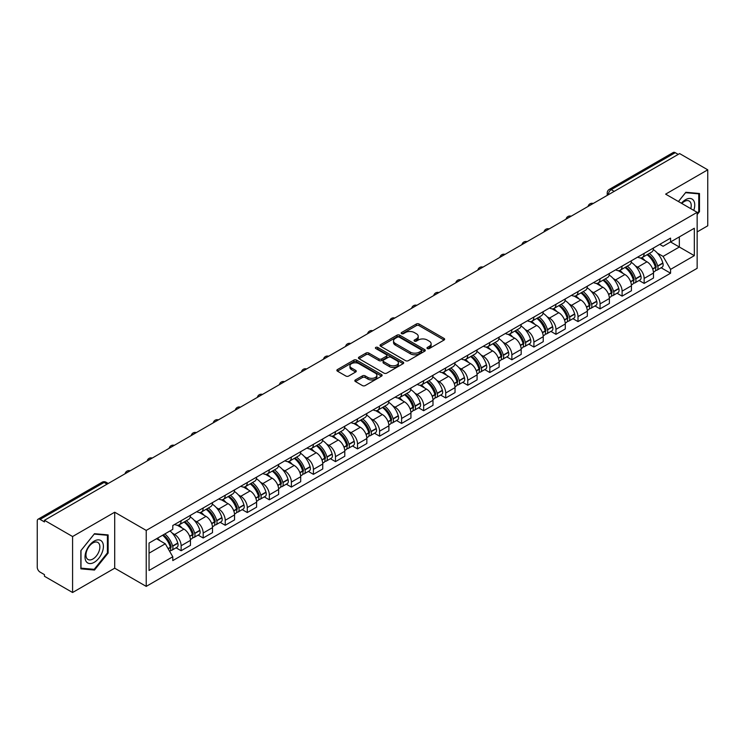 <?xml version="1.0" encoding="UTF-8"?>
<svg xmlns="http://www.w3.org/2000/svg" width="745" height="745" viewBox="0 0 745 745"><rect width="100%" height="100%" fill="white"/><g stroke="black" fill="none" stroke-linecap="round" stroke-linejoin="round"><path stroke-width="1.12" d="M427.379 348.548A1.369 0.792 0 0 0 429.325 348.548L444.057 340.037A1.965 1.136 0 0 0 444.635 339.236A1.965 1.136 0 0 0 444.057 338.435L419.09 324.019A1.965 1.136 0 0 0 416.315 324.019L401.574 332.531A1.369 0.792 0 0 0 401.173 333.089A1.369 0.792 0 0 0 401.574 333.648A1.369 0.792 0 0 0 403.52 333.648L405.42 332.549A6.277 3.623 0 0 1 414.304 332.549L416.381 333.751A6.277 3.623 0 0 1 418.224 336.312A6.277 3.623 0 0 1 416.381 338.882L414.481 339.981A1.369 0.792 0 0 0 414.071 340.54A1.369 0.792 0 0 0 414.481 341.098A1.369 0.792 0 0 0 416.418 341.098L418.327 339.999A6.277 3.623 0 0 1 427.202 339.999L429.288 341.201A6.277 3.623 0 0 1 431.122 343.762A6.277 3.623 0 0 1 429.288 346.332L427.379 347.431A1.369 0.792 0 0 0 426.978 347.99A1.369 0.792 0 0 0 427.379 348.548L427.379 347.431M355.412 379.931A1.965 1.136 0 0 0 354.834 380.732A1.965 1.136 0 0 0 355.412 381.533L362.415 385.575A1.965 1.136 0 0 0 365.19 385.575L381.561 376.123A1.965 1.136 0 0 0 382.138 375.322A1.965 1.136 0 0 0 381.561 374.521L356.594 360.105A1.965 1.136 0 0 0 353.819 360.105L337.448 369.557A1.965 1.136 0 0 0 336.87 370.358A1.965 1.136 0 0 0 337.448 371.159L345.913 376.039A1.965 1.136 0 0 0 348.679 376.039L355.691 371.997A1.965 1.136 0 0 0 356.259 371.196A1.965 1.136 0 0 0 355.691 370.395L351.491 367.974A5.252 3.027 0 0 1 349.954 365.832A5.252 3.027 0 0 1 353.195 363.029A5.252 3.027 0 0 1 358.913 363.69L375.35 373.18A5.252 3.027 0 0 1 376.896 375.322A5.252 3.027 0 0 1 373.655 378.125A5.252 3.027 0 0 1 367.928 377.464L365.19 375.88A1.965 1.136 0 0 0 362.415 375.88L355.412 379.931L355.412 381.533M146.225 530.412L114.702 512.215L72.582 536.53L44.458 520.299L679.626 153.582L707.75 169.823L665.63 194.138L697.152 212.334L146.225 530.412L146.225 586.389L697.152 268.312L697.152 212.334M405.559 360.664A1.965 1.136 0 0 0 408.335 360.664L424.706 351.212A1.965 1.136 0 0 0 425.283 350.411A1.965 1.136 0 0 0 424.706 349.61L399.739 335.194A1.965 1.136 0 0 0 396.964 335.194L380.593 344.646A1.965 1.136 0 0 0 380.015 345.447A1.965 1.136 0 0 0 380.593 346.248L405.559 360.664M376.355 348.846A1.369 0.792 0 0 1 377.743 349.042L377.743 347.412L403.138 362.07A1.965 1.136 0 0 1 403.706 362.871A1.965 1.136 0 0 1 403.138 363.672L386.767 373.124A1.965 1.136 0 0 1 383.992 373.124L359.015 358.699L359.015 357.097A1.965 1.136 0 0 0 358.447 357.898A1.965 1.136 0 0 0 359.015 358.699M359.015 357.097L366.028 353.055A1.965 1.136 0 0 1 368.803 353.055L378.926 358.904A1.965 1.136 0 0 0 381.701 358.904L386.348 356.222A1.965 1.136 0 0 0 386.925 355.421A1.965 1.136 0 0 0 386.348 354.62L375.806 348.53A1.369 0.792 0 0 1 375.406 347.971A1.369 0.792 0 0 1 376.253 347.235A1.369 0.792 0 0 1 377.743 347.412M72.582 536.53L72.582 592.508L44.458 576.276L44.458 574.637L40.081 572.113A3.995 2.309 -120 0 1 37.25 567.215L37.25 521.025A3.995 2.309 -120 0 1 38.079 519.2L102.102 482.239A3.995 2.309 60 0 1 104.104 482.434L40.081 519.395A3.995 2.309 -120 0 0 38.079 519.2M697.152 231.918L707.75 225.8L707.75 169.823M72.582 592.508L114.702 568.193L146.225 586.389M44.458 520.299L44.458 521.928L40.081 519.395M614.187 191.363L611.217 189.649A3.995 2.309 60 0 0 609.214 189.453L673.247 152.492A3.995 2.309 60 0 1 675.24 152.688L611.217 189.649A3.995 2.309 120 0 0 608.395 194.547L608.395 194.715M678.211 154.401L675.24 152.688M644.146 253.384A9.191 5.308 60 0 1 642.246 257.509L651.577 252.127A9.191 5.308 -120 0 0 653.477 247.992M635.299 265.816L637.646 267.176A9.191 5.308 60 0 1 644.146 278.434L653.477 273.052A9.191 5.308 -120 0 0 646.977 261.784L640.3 257.928M653.477 273.052L653.477 278.025L644.146 283.407L639.089 280.493M642.246 257.509A9.191 5.308 60 0 1 637.72 257.09M644.146 278.434L644.146 283.407M622.103 266.114A9.191 5.308 60 0 1 620.194 270.239L629.525 264.857A9.191 5.308 -120 0 0 631.425 260.722M617.037 293.223L622.103 296.137L631.425 290.755L631.425 285.773A9.191 5.308 -120 0 0 624.925 274.514L618.248 270.659M620.194 270.239A9.191 5.308 60 0 1 615.668 269.82M613.247 278.546L615.603 279.906A9.191 5.308 60 0 1 622.103 291.165L622.103 296.137M600.051 278.844A9.191 5.308 60 0 1 598.151 282.97L607.473 277.587A9.191 5.308 -120 0 0 609.382 273.452M594.994 305.953L600.051 308.868L609.382 303.485L609.382 298.503A9.191 5.308 -120 0 0 602.882 287.244L596.205 283.389M598.151 282.97A9.191 5.308 60 0 1 593.625 282.551M591.195 291.276L593.551 292.627A9.191 5.308 60 0 1 600.051 303.895L600.051 308.868M577.999 291.574A9.191 5.308 60 0 1 576.099 295.7L585.43 290.308A9.191 5.308 -120 0 0 587.33 286.182M572.942 318.683L577.999 321.598L587.33 316.215L587.33 311.233A9.191 5.308 -120 0 0 580.83 299.974L574.153 296.119M576.099 295.7A9.191 5.308 60 0 1 571.573 295.281M569.152 304.007L571.499 305.357A9.191 5.308 60 0 1 577.999 316.625L577.999 321.598M555.956 304.295A9.191 5.308 60 0 1 554.047 308.43L563.378 303.038A9.191 5.308 -120 0 0 565.278 298.913M550.9 331.404L555.956 334.328L565.287 328.945L565.287 323.963A9.191 5.308 -120 0 0 558.778 312.704L552.101 308.849M554.047 308.43A9.191 5.308 60 0 1 549.521 308.011M547.1 316.737L549.456 318.087A9.191 5.308 60 0 1 555.956 329.355L555.956 334.328M533.904 317.025A9.191 5.308 60 0 1 532.005 321.16L541.326 315.768A9.191 5.308 -120 0 0 543.235 311.643M528.848 344.134L533.904 347.058L543.235 341.676L543.235 336.693A9.191 5.308 -120 0 0 536.735 325.435L530.058 321.579M532.005 321.16A9.191 5.308 60 0 1 527.479 320.741M525.057 329.458L527.404 330.817A9.191 5.308 60 0 1 533.904 342.085L533.904 347.058M511.862 329.756A9.191 5.308 60 0 1 509.953 333.89L519.284 328.498A9.191 5.308 -120 0 0 521.183 324.373M506.796 356.864L511.862 359.788L521.183 354.406L521.183 349.424A9.191 5.308 -120 0 0 514.683 338.165L508.006 334.309M509.953 333.89A9.191 5.308 60 0 1 505.427 333.471M503.005 342.188L505.352 343.547A9.191 5.308 60 0 1 511.862 354.806L511.862 359.788M489.81 342.486A9.191 5.308 60 0 1 487.9 346.621L497.232 341.229A9.191 5.308 -120 0 0 499.141 337.103M484.753 369.594L489.81 372.519L499.141 367.136L499.141 362.154A9.191 5.308 -120 0 0 492.641 350.895L485.964 347.04M487.9 346.621A9.191 5.308 60 0 1 483.375 346.202M480.953 354.918L483.309 356.278A9.191 5.308 60 0 1 489.81 367.536L489.81 372.519M467.758 355.216A9.191 5.308 60 0 1 465.858 359.341L475.189 353.959A9.191 5.308 -120 0 0 477.089 349.833M462.701 382.325L467.758 385.249L477.089 379.866L477.089 374.884A9.191 5.308 -120 0 0 470.589 363.625L463.912 359.77M465.858 359.341A9.191 5.308 60 0 1 461.332 358.932M458.911 367.648L461.257 369.008A9.191 5.308 60 0 1 467.758 380.267L467.758 385.249M445.715 367.946A9.191 5.308 60 0 1 443.806 372.072L453.137 366.689A9.191 5.308 -120 0 0 455.037 362.564M440.658 395.055L445.715 397.979L455.037 392.587L455.037 387.614A9.191 5.308 -120 0 0 448.537 376.355L441.86 372.5M443.806 372.072A9.191 5.308 60 0 1 439.28 371.662M436.859 380.378L439.215 381.738A9.191 5.308 60 0 1 445.715 392.997L445.715 397.979M423.663 380.676A9.191 5.308 60 0 1 421.763 384.802L431.085 379.419A9.191 5.308 -120 0 0 432.994 375.294M418.606 407.785L423.663 410.709L432.994 405.317L432.994 400.344A9.191 5.308 -120 0 0 426.494 389.086L419.817 385.23M421.763 384.802A9.191 5.308 60 0 1 417.237 384.392M414.807 393.109L417.163 394.468A9.191 5.308 60 0 1 423.663 405.727L423.663 410.709M401.611 393.407A9.191 5.308 60 0 1 399.711 397.532L409.042 392.149A9.191 5.308 -120 0 0 410.942 388.024M396.554 420.515L401.611 423.439L410.942 418.047L410.942 413.075A9.191 5.308 -120 0 0 404.442 401.816L397.765 397.96M399.711 397.532A9.191 5.308 60 0 1 395.185 397.122M392.764 405.839L395.111 407.198A9.191 5.308 60 0 1 401.611 418.457L401.611 423.439M379.568 406.137A9.191 5.308 60 0 1 377.659 410.262L386.99 404.88A9.191 5.308 -120 0 0 388.89 400.754M374.512 433.245L379.568 436.17L388.899 430.778L388.899 425.805A9.191 5.308 -120 0 0 382.39 414.546L375.713 410.691M377.659 410.262A9.191 5.308 60 0 1 373.133 409.852M370.712 418.569L373.068 419.929A9.191 5.308 60 0 1 379.568 431.187L379.568 436.17M357.516 418.867A9.191 5.308 60 0 1 355.616 422.992L364.938 417.61A9.191 5.308 -120 0 0 366.847 413.484M352.46 445.976L357.516 448.89L366.847 443.508L366.847 438.535A9.191 5.308 -120 0 0 360.347 427.267L353.67 423.421M355.616 422.992A9.191 5.308 60 0 1 351.091 422.583M348.669 431.299L351.016 432.659A9.191 5.308 60 0 1 357.516 443.918L357.516 448.89M335.474 431.597A9.191 5.308 60 0 1 333.564 435.723L342.896 430.34A9.191 5.308 -120 0 0 344.795 426.215M330.408 458.706L335.474 461.621L344.795 456.238L344.795 451.265A9.191 5.308 -120 0 0 338.295 439.997L331.618 436.142M333.564 435.723A9.191 5.308 60 0 1 329.039 435.303M326.617 444.029L328.964 445.389A9.191 5.308 60 0 1 335.474 456.648L335.474 461.621M313.422 444.327A9.191 5.308 60 0 1 311.522 448.453L320.844 443.07A9.191 5.308 -120 0 0 322.753 438.935M308.365 471.436L313.422 474.351L322.753 468.968L322.753 463.995A9.191 5.308 -120 0 0 316.253 452.727L309.575 448.872M311.522 448.453A9.191 5.308 60 0 1 306.987 448.034M304.565 456.76L306.921 458.119A9.191 5.308 60 0 1 313.422 469.378L313.422 474.351M291.37 457.058A9.191 5.308 60 0 1 289.47 461.183L298.801 455.8A9.191 5.308 -120 0 0 300.701 451.666M286.313 484.166L291.37 487.081L300.701 481.698L300.701 476.716A9.191 5.308 -120 0 0 294.201 465.457L287.523 461.602M289.47 461.183A9.191 5.308 60 0 1 284.944 460.764M282.523 469.49L284.869 470.849A9.191 5.308 60 0 1 291.37 482.108L291.37 487.081M269.327 469.788A9.191 5.308 60 0 1 267.418 473.913L276.749 468.531A9.191 5.308 -120 0 0 278.649 464.396M264.27 496.896L269.327 499.811L278.649 494.429L278.649 489.446A9.191 5.308 -120 0 0 272.149 478.188L265.471 474.332M267.418 473.913A9.191 5.308 60 0 1 262.892 473.494M260.471 482.22L262.827 483.57A9.191 5.308 60 0 1 269.327 494.838L269.327 499.811M247.275 482.518A9.191 5.308 60 0 1 245.375 486.643L254.697 481.251A9.191 5.308 -120 0 0 256.606 477.126M242.218 509.627L247.275 512.541L256.606 507.159L256.606 502.177A9.191 5.308 -120 0 0 250.106 490.918L243.429 487.062M245.375 486.643A9.191 5.308 60 0 1 240.849 486.224M238.419 494.95L240.775 496.3A9.191 5.308 60 0 1 247.275 507.568L247.275 512.541M225.223 495.248A9.191 5.308 60 0 1 223.323 499.374L232.654 493.982A9.191 5.308 -120 0 0 234.554 489.856M220.166 522.347L225.223 525.272L234.554 519.889L234.554 514.907A9.191 5.308 -120 0 0 228.054 503.648L221.377 499.793M223.323 499.374A9.191 5.308 60 0 1 218.797 498.954M216.376 507.68L218.723 509.031A9.191 5.308 60 0 1 225.223 520.299L225.223 525.272M203.18 507.969A9.191 5.308 60 0 1 201.271 512.104L210.602 506.712A9.191 5.308 -120 0 0 212.511 502.586M198.123 535.078L203.18 538.002L212.511 532.619L212.511 527.637A9.191 5.308 -120 0 0 206.002 516.378L199.325 512.523M201.271 512.104A9.191 5.308 60 0 1 196.745 511.685M194.324 520.401L196.68 521.761A9.191 5.308 60 0 1 203.18 533.029L203.18 538.002M181.128 520.699A9.191 5.308 60 0 1 179.228 524.834L188.55 519.442A9.191 5.308 -120 0 0 190.459 515.317M176.071 547.808L181.128 550.732L190.459 545.349L190.459 540.367A9.191 5.308 -120 0 0 183.959 529.108L177.282 525.253M179.228 524.834A9.191 5.308 60 0 1 174.702 524.415M172.281 533.131L174.628 534.491A9.191 5.308 60 0 1 181.128 545.75L181.128 550.732M659.763 244.369L663.087 246.278L694.321 228.249L679.338 236.901L679.338 247.014L663.087 256.401L657.341 253.086M149.047 553.181L165.297 543.794L172.793 556.766L149.047 570.474L149.047 543.058L172.793 529.35L172.793 525.514L670.575 238.121L670.575 241.957L694.321 255.665L670.575 269.373L663.087 256.401M694.321 228.249L694.321 255.665M172.793 556.766L172.793 560.603L670.575 273.21L670.575 269.373M697.152 214.579L699.481 211.682L699.481 193.495L685.847 192.275L678.416 201.523M114.702 512.215L114.702 568.193M80.851 568.845L94.494 570.055L108.127 553.088L108.127 534.91L94.494 533.69L80.851 550.657L80.851 568.845M165.297 543.794L156.534 538.737M661.141 267.762L670.575 273.21M698.773 211.273L699.481 211.682M93.05 569.227L94.494 570.055M107.42 552.688L108.127 553.088M427.928 348.744L429.288 347.962A6.277 3.623 0 0 0 431.122 345.401L431.122 343.762M418.224 336.312L418.224 337.951A6.277 3.623 0 0 1 416.381 340.512L415.021 341.294M444.039 340.055L419.09 325.649A1.965 1.136 0 0 0 416.315 325.649L402.123 333.844M424.706 349.61L424.706 351.212L399.739 336.824A1.965 1.136 0 0 0 396.964 336.824L380.621 346.267M421.242 350.969A1.369 0.792 0 0 0 421.642 350.411A1.369 0.792 0 0 0 421.242 349.852L399.32 337.196A1.369 0.792 0 0 0 397.374 337.196L395.362 338.36A6.277 3.623 0 0 0 393.528 340.921A6.277 3.623 0 0 0 395.362 343.482L410.346 352.134A6.277 3.623 0 0 0 419.23 352.134L421.242 350.969L421.242 352.608A1.369 0.792 0 0 0 421.642 352.04L421.642 350.411M393.528 340.921L393.528 342.551A6.277 3.623 0 0 0 395.362 345.112L395.362 343.482M421.242 352.608L419.23 353.763A6.277 3.623 0 0 1 410.346 353.763L395.362 345.112M359.043 358.717L366.028 354.685L366.028 353.055M386.925 355.421L386.925 357.051A1.965 1.136 0 0 1 386.348 357.851L381.701 360.533A1.965 1.136 0 0 1 378.926 360.533L368.803 354.685A1.965 1.136 0 0 0 366.028 354.685M377.743 349.042L403.11 363.681M389.439 364.966A5.252 3.027 0 0 0 395.157 365.627A5.252 3.027 0 0 0 398.398 362.824A5.252 3.027 0 0 0 396.862 360.682L391.069 357.339A1.965 1.136 0 0 0 388.294 357.339L383.647 360.021A1.965 1.136 0 0 0 383.07 360.822A1.965 1.136 0 0 0 383.647 361.623L389.439 364.966L389.439 366.605A5.252 3.027 0 0 0 395.157 367.257A5.252 3.027 0 0 0 398.398 364.463L398.398 362.824M383.07 360.822L383.07 362.461A1.965 1.136 0 0 0 383.647 363.262L383.647 361.623M389.439 366.605L383.647 363.262M376.896 375.322L376.896 376.951A5.252 3.027 0 0 1 373.655 379.754A5.252 3.027 0 0 1 367.928 379.093L365.19 377.519A1.965 1.136 0 0 0 362.415 377.519L355.44 381.542M349.954 365.832L349.954 367.462A5.252 3.027 0 0 0 351.491 369.604L351.491 367.974M355.663 372.016L351.491 369.604M381.533 376.141L356.594 361.735A1.965 1.136 0 0 0 353.819 361.735L337.476 371.168M647.619 254.408A12.591 7.273 60 0 1 647.684 254.445A12.591 7.273 60 0 1 655.963 265.742L656.038 266.002A2.449 1.415 60 0 1 655.656 267.93A2.449 1.415 60 0 1 655.6 267.958M647.07 254.725A15.189 8.772 60 0 1 655.414 267.259L655.488 267.52A5.047 2.915 60 0 1 654.697 271.478L653.439 272.204M655.553 270.37A5.047 2.915 -120 0 0 656.95 270.174A5.047 2.915 -120 0 0 657.751 266.216L657.677 265.956A15.189 8.772 -120 0 0 649.333 253.421M653.29 249.612A15.189 8.772 60 0 1 662.836 262.976L662.91 263.236A5.047 2.915 60 0 1 662.109 267.194L656.95 270.174M641.883 257.686A15.189 8.772 60 0 1 645.058 260.675M652.443 260.703L654.38 261.821M693.753 210.369A12.991 7.497 120 0 0 693.521 200.396A12.991 7.497 120 0 0 681.396 203.245M690.773 208.656A9.834 5.681 120 0 0 690.298 202.063A9.834 5.681 120 0 0 689.19 201.038A9.834 5.681 120 0 0 681.796 203.478M678.444 201.532L685.558 192.676L698.773 193.858L698.773 211.478L697.152 213.498M697.897 193.355L698.773 193.858M102.167 541.811A12.991 7.497 120 0 0 89.614 545.172A12.991 7.497 120 0 0 86.252 561.609A12.991 7.497 120 0 0 98.806 558.247A12.991 7.497 120 0 0 102.167 541.811M98.945 543.478A9.834 5.681 120 0 0 97.837 542.444A9.834 5.681 120 0 0 88.683 547.044A9.834 5.681 120 0 0 86.895 558.461A9.834 5.681 120 0 0 88.003 559.486A9.834 5.681 120 0 0 97.157 554.895A9.834 5.681 120 0 0 98.945 543.478M94.205 569.329L80.991 568.146L80.991 550.527L94.205 534.091L107.42 535.273L107.42 552.892L94.205 569.329M106.544 534.761L107.42 535.273M625.567 267.138A12.591 7.273 60 0 1 625.632 267.176A12.591 7.273 60 0 1 633.921 278.472L633.995 278.732A2.449 1.415 60 0 1 633.604 280.651A2.449 1.415 60 0 1 633.548 280.688M625.018 267.455A15.189 8.772 60 0 1 633.371 279.99L633.446 280.25A5.047 2.915 60 0 1 632.645 284.208L631.388 284.935M633.511 283.091A5.047 2.915 -120 0 0 634.908 282.904A5.047 2.915 -120 0 0 635.699 278.947L635.625 278.686A15.189 8.772 -120 0 0 627.281 266.151M631.239 262.342A15.189 8.772 60 0 1 640.784 275.706L640.858 275.967A5.047 2.915 60 0 1 640.067 279.924L634.908 282.904M619.84 270.416A15.189 8.772 60 0 1 623.006 273.406M630.4 273.434L632.337 274.551M603.525 279.869A12.591 7.273 60 0 1 603.59 279.906A12.591 7.273 60 0 1 611.868 291.202L611.943 291.463A2.449 1.415 60 0 1 611.561 293.381A2.449 1.415 60 0 1 611.505 293.418M602.975 280.185A15.189 8.772 60 0 1 611.319 292.72L611.394 292.981A5.047 2.915 60 0 1 610.593 296.938L609.345 297.665M611.459 295.821A5.047 2.915 -120 0 0 612.856 295.635A5.047 2.915 -120 0 0 613.657 291.677L613.582 291.416A15.189 8.772 -120 0 0 605.229 278.881M609.187 275.073A15.189 8.772 60 0 1 618.741 288.436L618.816 288.697A5.047 2.915 60 0 1 618.015 292.655L612.856 295.635M597.788 283.147A15.189 8.772 60 0 1 600.964 286.136M608.348 286.164L610.285 287.281M581.472 292.599A12.591 7.273 60 0 1 581.538 292.627A12.591 7.273 60 0 1 589.826 303.932L589.9 304.193A2.449 1.415 60 0 1 589.509 306.111A2.449 1.415 60 0 1 589.453 306.139M580.923 292.915A15.189 8.772 60 0 1 589.267 305.45L589.342 305.711A5.047 2.915 60 0 1 588.55 309.669L587.293 310.395M589.407 308.551A5.047 2.915 -120 0 0 590.813 308.365A5.047 2.915 -120 0 0 591.605 304.398L591.53 304.137A15.189 8.772 -120 0 0 583.186 291.612M587.144 287.803A15.189 8.772 60 0 1 596.689 301.166L596.764 301.427A5.047 2.915 60 0 1 595.972 305.385L590.813 308.365M575.745 295.877A15.189 8.772 60 0 1 578.912 298.866M586.296 298.894L588.233 300.012M559.421 305.329A12.591 7.273 60 0 1 559.486 305.357A12.591 7.273 60 0 1 567.774 316.662L567.848 316.923A2.449 1.415 60 0 1 567.457 318.841A2.449 1.415 60 0 1 567.401 318.869M558.871 305.646A15.189 8.772 60 0 1 567.224 318.18L567.299 318.441A5.047 2.915 60 0 1 566.498 322.399L565.241 323.125M567.364 321.281A5.047 2.915 -120 0 0 568.761 321.095A5.047 2.915 -120 0 0 569.562 317.128L569.487 316.867A15.189 8.772 -120 0 0 561.134 304.333M565.092 300.533A15.189 8.772 60 0 1 574.646 313.896L574.721 314.157A5.047 2.915 60 0 1 573.92 318.115L568.761 321.095M553.693 308.607A15.189 8.772 60 0 1 556.869 311.596M564.254 311.615L566.191 312.742M537.378 318.05A12.591 7.273 60 0 1 537.443 318.087A12.591 7.273 60 0 1 545.722 329.392L545.796 329.653A2.449 1.415 60 0 1 545.414 331.572A2.449 1.415 60 0 1 545.359 331.599M536.828 318.376A15.189 8.772 60 0 1 545.172 330.91L545.247 331.171A5.047 2.915 60 0 1 544.446 335.129L543.198 335.855M545.312 334.011A5.047 2.915 -120 0 0 546.709 333.825A5.047 2.915 -120 0 0 547.51 329.858L547.435 329.597A15.189 8.772 -120 0 0 539.091 317.063M543.04 313.254A15.189 8.772 60 0 1 552.594 326.617L552.669 326.887A5.047 2.915 60 0 1 551.868 330.845L546.709 333.825M531.641 321.337A15.189 8.772 60 0 1 534.817 324.326M542.202 324.345L544.139 325.463M515.326 330.78A12.591 7.273 60 0 1 515.391 330.817A12.591 7.273 60 0 1 523.679 342.123L523.754 342.383A2.449 1.415 60 0 1 523.363 344.302A2.449 1.415 60 0 1 523.307 344.33M514.776 331.106A15.189 8.772 60 0 1 523.12 343.631L523.195 343.892A5.047 2.915 60 0 1 522.403 347.859L521.146 348.586M523.269 346.742A5.047 2.915 -120 0 0 524.666 346.555A5.047 2.915 -120 0 0 525.458 342.588L525.383 342.328A15.189 8.772 -120 0 0 517.039 329.793M520.997 325.984A15.189 8.772 60 0 1 530.542 339.347L530.617 339.608A5.047 2.915 60 0 1 529.825 343.575L524.666 346.555M509.599 334.067A15.189 8.772 60 0 1 512.765 337.057M520.15 337.075L522.087 338.193M493.283 343.51A12.591 7.273 60 0 1 493.339 343.547A12.591 7.273 60 0 1 501.627 354.853L501.702 355.114A2.449 1.415 60 0 1 501.32 357.032A2.449 1.415 60 0 1 501.264 357.06M492.724 343.827A15.189 8.772 60 0 1 501.078 356.361L501.152 356.622A5.047 2.915 60 0 1 500.351 360.589L499.094 361.316M501.217 359.472A5.047 2.915 -120 0 0 502.614 359.286A5.047 2.915 -120 0 0 503.415 355.318L503.341 355.058A15.189 8.772 -120 0 0 494.987 342.523M498.945 338.714A15.189 8.772 60 0 1 508.5 352.078L508.574 352.338A5.047 2.915 60 0 1 507.773 356.306L502.614 359.286M487.547 346.788A15.189 8.772 60 0 1 490.722 349.787M498.107 349.805L500.044 350.923M471.231 356.24A12.591 7.273 60 0 1 471.296 356.278A12.591 7.273 60 0 1 479.575 367.583L479.65 367.844A2.449 1.415 60 0 1 479.268 369.762A2.449 1.415 60 0 1 479.212 369.79M470.682 356.557A15.189 8.772 60 0 1 479.026 369.092L479.1 369.352A5.047 2.915 60 0 1 478.309 373.32L477.051 374.046M479.165 372.202A5.047 2.915 -120 0 0 480.562 372.016A5.047 2.915 -120 0 0 481.363 368.049L481.289 367.788A15.189 8.772 -120 0 0 472.945 355.253M476.902 351.444A15.189 8.772 60 0 1 486.448 364.808L486.522 365.069A5.047 2.915 60 0 1 485.721 369.036L480.562 372.016M465.495 359.518A15.189 8.772 60 0 1 468.67 362.517M476.055 362.536L477.992 363.653M449.179 368.971A12.591 7.273 60 0 1 449.244 369.008A12.591 7.273 60 0 1 457.532 380.304L457.607 380.574A2.449 1.415 60 0 1 457.216 382.492A2.449 1.415 60 0 1 457.16 382.52M448.63 369.287A15.189 8.772 60 0 1 456.983 381.822L457.058 382.083A5.047 2.915 60 0 1 456.257 386.05L454.999 386.776M457.123 384.932A5.047 2.915 -120 0 0 458.52 384.746A5.047 2.915 -120 0 0 459.311 380.779L459.237 380.518A15.189 8.772 -120 0 0 450.893 367.983M454.85 364.175A15.189 8.772 60 0 1 464.396 377.538L464.47 377.799A5.047 2.915 60 0 1 463.679 381.766L458.52 384.746M443.452 372.249A15.189 8.772 60 0 1 446.618 375.247M454.012 375.266L455.949 376.383M427.136 381.701A12.591 7.273 60 0 1 427.202 381.738A12.591 7.273 60 0 1 435.48 393.034L435.555 393.295A2.449 1.415 60 0 1 435.173 395.222A2.449 1.415 60 0 1 435.117 395.25M426.587 382.017A15.189 8.772 60 0 1 434.931 394.552L435.006 394.813A5.047 2.915 60 0 1 434.205 398.78L432.957 399.506M435.071 397.662A5.047 2.915 -120 0 0 436.468 397.476A5.047 2.915 -120 0 0 437.268 393.509L437.194 393.248A15.189 8.772 -120 0 0 428.841 380.714M432.798 376.905A15.189 8.772 60 0 1 442.353 390.268L442.428 390.529A5.047 2.915 60 0 1 441.627 394.496L436.468 397.476M421.4 384.979A15.189 8.772 60 0 1 424.576 387.977M431.96 387.996L433.897 389.113M405.084 394.431A12.591 7.273 60 0 1 405.15 394.468A12.591 7.273 60 0 1 413.438 405.764L413.512 406.025A2.449 1.415 60 0 1 413.121 407.953A2.449 1.415 60 0 1 413.065 407.981M404.535 394.748A15.189 8.772 60 0 1 412.879 407.282L412.954 407.543A5.047 2.915 60 0 1 412.162 411.51L410.905 412.227M413.019 410.393A5.047 2.915 -120 0 0 414.425 410.197A5.047 2.915 -120 0 0 415.216 406.239L415.142 405.978A15.189 8.772 -120 0 0 406.798 393.444M410.756 389.635A15.189 8.772 60 0 1 420.301 402.998L420.376 403.259A5.047 2.915 60 0 1 419.584 407.226L414.425 410.197M399.357 397.709A15.189 8.772 60 0 1 402.524 400.708M409.908 400.726L411.845 401.844M383.032 407.161A12.591 7.273 60 0 1 383.098 407.198A12.591 7.273 60 0 1 391.386 418.494L391.46 418.755A2.449 1.415 60 0 1 391.069 420.683A2.449 1.415 60 0 1 391.023 420.711M382.483 407.478A15.189 8.772 60 0 1 390.836 420.012L390.911 420.273A5.047 2.915 60 0 1 390.11 424.24L388.853 424.957M390.976 423.123A5.047 2.915 -120 0 0 392.373 422.927A5.047 2.915 -120 0 0 393.174 418.969L393.099 418.709A15.189 8.772 -120 0 0 384.746 406.174M388.704 402.365A15.189 8.772 60 0 1 398.258 415.729L398.333 415.989A5.047 2.915 60 0 1 397.532 419.957L392.373 422.927M377.305 410.439A15.189 8.772 60 0 1 380.481 413.438M387.866 413.456L389.803 414.574M360.99 419.891A12.591 7.273 60 0 1 361.055 419.929A12.591 7.273 60 0 1 369.334 431.225L369.408 431.485A2.449 1.415 60 0 1 369.026 433.413A2.449 1.415 60 0 1 368.971 433.441M360.44 420.208A15.189 8.772 60 0 1 368.784 432.743L368.859 433.003A5.047 2.915 60 0 1 368.067 436.97L366.81 437.688M368.924 435.853A5.047 2.915 -120 0 0 370.321 435.657A5.047 2.915 -120 0 0 371.122 431.7L371.047 431.439A15.189 8.772 -120 0 0 362.703 418.904M366.652 415.095A15.189 8.772 60 0 1 376.206 428.459L376.281 428.72A5.047 2.915 60 0 1 375.48 432.687L370.321 435.657M355.253 423.169A15.189 8.772 60 0 1 358.429 426.168M365.814 426.187L367.751 427.304M338.938 432.622A12.591 7.273 60 0 1 339.003 432.659A12.591 7.273 60 0 1 347.291 443.955L347.366 444.216A2.449 1.415 60 0 1 346.974 446.143A2.449 1.415 60 0 1 346.919 446.171M338.388 432.938A15.189 8.772 60 0 1 346.742 445.473L346.816 445.733A5.047 2.915 60 0 1 346.015 449.691L344.758 450.418M346.881 448.583A5.047 2.915 -120 0 0 348.278 448.388A5.047 2.915 -120 0 0 349.07 444.43L348.995 444.169A15.189 8.772 -120 0 0 340.651 431.634M344.609 427.826A15.189 8.772 60 0 1 354.154 441.189L354.229 441.45A5.047 2.915 60 0 1 353.437 445.408L348.278 448.388M333.211 435.899A15.189 8.772 60 0 1 336.377 438.898M343.762 438.917L345.699 440.034M316.895 445.352A12.591 7.273 60 0 1 316.951 445.389A12.591 7.273 60 0 1 325.239 456.685L325.314 456.946A2.449 1.415 60 0 1 324.932 458.873A2.449 1.415 60 0 1 324.876 458.901M316.336 445.668A15.189 8.772 60 0 1 324.69 458.203L324.764 458.464A5.047 2.915 60 0 1 323.963 462.422L322.715 463.148M324.829 461.313A5.047 2.915 -120 0 0 326.226 461.118A5.047 2.915 -120 0 0 327.027 457.16L326.953 456.899A15.189 8.772 -120 0 0 318.599 444.365M322.557 440.556A15.189 8.772 60 0 1 332.112 453.919L332.186 454.18A5.047 2.915 60 0 1 331.385 458.138L326.226 461.118M311.159 448.63A15.189 8.772 60 0 1 314.334 451.628M321.719 451.647L323.656 452.764M294.843 458.082A12.591 7.273 60 0 1 294.908 458.119A12.591 7.273 60 0 1 303.196 469.415L303.262 469.676A2.449 1.415 60 0 1 302.88 471.604A2.449 1.415 60 0 1 302.824 471.632M294.294 458.399A15.189 8.772 60 0 1 302.638 470.933L302.712 471.194A5.047 2.915 60 0 1 301.921 475.152L300.663 475.878M302.777 474.044A5.047 2.915 -120 0 0 304.174 473.848A5.047 2.915 -120 0 0 304.975 469.89L304.901 469.629A15.189 8.772 -120 0 0 296.557 457.095M300.514 453.286A15.189 8.772 60 0 1 310.06 466.649L310.134 466.91A5.047 2.915 60 0 1 309.333 470.868L304.174 473.848M289.107 461.36A15.189 8.772 60 0 1 292.282 464.349M299.667 464.377L301.604 465.495M272.791 470.812A12.591 7.273 60 0 1 272.856 470.849A12.591 7.273 60 0 1 281.144 482.145L281.219 482.406A2.449 1.415 60 0 1 280.828 484.325A2.449 1.415 60 0 1 280.772 484.362M272.242 471.129A15.189 8.772 60 0 1 280.595 483.663L280.669 483.924A5.047 2.915 60 0 1 279.869 487.882L278.611 488.608M280.735 486.764A5.047 2.915 -120 0 0 282.131 486.578A5.047 2.915 -120 0 0 282.923 482.62L282.849 482.36A15.189 8.772 -120 0 0 274.505 469.825M278.462 466.016A15.189 8.772 60 0 1 288.008 479.38L288.082 479.64A5.047 2.915 60 0 1 287.291 483.598L282.131 486.578M267.064 474.09A15.189 8.772 60 0 1 270.23 477.079M277.624 477.107L279.561 478.225M250.748 483.542A12.591 7.273 60 0 1 250.814 483.579A12.591 7.273 60 0 1 259.092 494.876L259.167 495.136A2.449 1.415 60 0 1 258.785 497.055A2.449 1.415 60 0 1 258.729 497.092M250.199 483.859A15.189 8.772 60 0 1 258.543 496.393L258.617 496.654A5.047 2.915 60 0 1 257.817 500.612L256.569 501.338M258.683 499.495A5.047 2.915 -120 0 0 260.079 499.308A5.047 2.915 -120 0 0 260.88 495.341L260.806 495.08A15.189 8.772 -120 0 0 252.453 482.555M256.41 478.746A15.189 8.772 60 0 1 265.965 492.11L266.04 492.371A5.047 2.915 60 0 1 265.239 496.328L260.079 499.308M245.012 486.82A15.189 8.772 60 0 1 248.187 489.81M255.572 489.838L257.509 490.955M228.696 496.272A12.591 7.273 60 0 1 228.762 496.3A12.591 7.273 60 0 1 237.05 507.606L237.124 507.867A2.449 1.415 60 0 1 236.733 509.785A2.449 1.415 60 0 1 236.677 509.813M228.147 496.589A15.189 8.772 60 0 1 236.491 509.124L236.565 509.384A5.047 2.915 60 0 1 235.774 513.342L234.517 514.069M236.631 512.225A5.047 2.915 -120 0 0 238.037 512.038A5.047 2.915 -120 0 0 238.828 508.071L238.754 507.811A15.189 8.772 -120 0 0 230.41 495.276M234.368 491.476A15.189 8.772 60 0 1 243.913 504.84L243.988 505.101A5.047 2.915 60 0 1 243.196 509.058L238.037 512.038M222.969 499.55A15.189 8.772 60 0 1 226.135 502.54M233.52 502.568L235.457 503.685M206.644 508.993A12.591 7.273 60 0 1 206.71 509.031A12.591 7.273 60 0 1 214.998 520.336L215.072 520.597A2.449 1.415 60 0 1 214.681 522.515A2.449 1.415 60 0 1 214.635 522.543M206.095 509.319A15.189 8.772 60 0 1 214.448 521.854L214.523 522.115A5.047 2.915 60 0 1 213.722 526.072L212.465 526.799M214.588 524.955A5.047 2.915 -120 0 0 215.985 524.769A5.047 2.915 -120 0 0 216.786 520.802L216.711 520.541A15.189 8.772 -120 0 0 208.358 508.006M212.316 504.197A15.189 8.772 60 0 1 221.87 517.57L221.945 517.831A5.047 2.915 60 0 1 221.144 521.789L215.985 524.769M200.917 512.281A15.189 8.772 60 0 1 204.093 515.27M211.478 515.289L213.415 516.415M184.602 521.724A12.591 7.273 60 0 1 184.667 521.761A12.591 7.273 60 0 1 192.946 533.066L193.02 533.327A2.449 1.415 60 0 1 192.638 535.245A2.449 1.415 60 0 1 192.583 535.273M184.052 522.049A15.189 8.772 60 0 1 192.396 534.575L192.471 534.836A5.047 2.915 60 0 1 191.679 538.803L190.422 539.529M192.536 537.685A5.047 2.915 -120 0 0 193.933 537.499A5.047 2.915 -120 0 0 194.734 533.532L194.659 533.271A15.189 8.772 -120 0 0 186.315 520.736M190.264 516.928A15.189 8.772 60 0 1 199.818 530.291L199.893 530.552A5.047 2.915 60 0 1 199.092 534.519L193.933 537.499M178.865 525.011A15.189 8.772 60 0 1 182.041 528M189.426 528.019L191.363 529.136M163.23 534.873A12.591 7.273 60 0 1 170.903 545.796L170.977 546.057A2.449 1.415 60 0 1 170.586 547.975A2.449 1.415 60 0 1 170.531 548.003M162.587 535.245A15.189 8.772 60 0 1 170.354 547.305L170.428 547.566A5.047 2.915 60 0 1 169.73 551.468M170.493 550.415A5.047 2.915 -120 0 0 171.89 550.229A5.047 2.915 -120 0 0 172.682 546.262L172.607 546.001A15.189 8.772 -120 0 0 164.85 533.932M170.009 530.962A15.189 8.772 60 0 1 177.766 543.021L177.841 543.282A5.047 2.915 60 0 1 177.049 547.249L171.89 550.229M157.437 538.216A15.189 8.772 60 0 1 159.989 540.73M167.374 540.749L169.311 541.866M608.535 194.631L608.395 194.547A3.995 2.309 0 0 1 607.222 192.918L607.222 195.386M203.18 533.029L212.511 527.637M225.223 520.299L234.554 514.907M247.275 507.568L256.606 502.177M269.327 494.838L278.649 489.446M291.37 482.108L300.701 476.716M313.422 469.378L322.753 463.995M335.474 456.648L344.795 451.265M357.516 443.918L366.847 438.535M379.568 431.187L388.899 425.805M401.611 418.457L410.942 413.075M423.663 405.727L432.994 400.344M445.715 392.997L455.037 387.614M467.758 380.267L477.089 374.884M489.81 367.536L499.141 362.154M511.862 354.806L521.183 349.424M533.904 342.085L543.235 336.693M555.956 329.355L565.287 323.963M577.999 316.625L587.33 311.233M600.051 303.895L609.382 298.503M622.103 291.165L631.425 285.773M181.128 545.75L190.459 540.367M174.628 534.491L183.959 529.108M196.68 521.761L206.002 516.378M218.723 509.031L228.054 503.648M240.775 496.3L250.106 490.918M262.827 483.57L272.149 478.188M284.869 470.849L294.201 465.457M306.921 458.119L316.253 452.727M328.964 445.389L338.295 439.997M351.016 432.659L360.347 427.267M373.068 419.929L382.39 414.546M395.111 407.198L404.442 401.816M417.163 394.468L426.494 389.086M439.215 381.738L448.537 376.355M461.257 369.008L470.589 363.625M483.309 356.278L492.641 350.895M505.352 343.547L514.683 338.165M527.404 330.817L536.735 325.435M549.456 318.087L558.778 312.704M571.499 305.357L580.83 299.974M593.551 292.627L602.882 287.244M615.603 279.906L624.925 274.514M637.646 267.176L646.977 261.784M592.88 203.664A3.995 2.309 120 0 0 591.111 204.689M570.828 216.395A3.995 2.309 120 0 0 569.068 217.419M548.786 229.125A3.995 2.309 120 0 0 547.016 230.149M526.734 241.855A3.995 2.309 120 0 0 524.964 242.879M504.682 254.585A3.995 2.309 120 0 0 502.922 255.6M482.639 267.315A3.995 2.309 120 0 0 480.87 268.33M460.587 280.046A3.995 2.309 120 0 0 458.818 281.061M438.535 292.776A3.995 2.309 120 0 0 436.775 293.791M416.492 305.506A3.995 2.309 120 0 0 414.723 306.521M394.44 318.236A3.995 2.309 120 0 0 392.68 319.251M372.398 330.966A3.995 2.309 120 0 0 370.628 331.981M350.346 343.696A3.995 2.309 120 0 0 348.576 344.712M328.294 356.417A3.995 2.309 120 0 0 326.534 357.442M306.251 369.147A3.995 2.309 120 0 0 304.481 370.172M284.199 381.878A3.995 2.309 120 0 0 282.429 382.902M262.147 394.608A3.995 2.309 120 0 0 260.387 395.632M240.104 407.338A3.995 2.309 120 0 0 238.335 408.362M218.052 420.068A3.995 2.309 120 0 0 216.292 421.093M196.01 432.798A3.995 2.309 120 0 0 194.24 433.823M173.958 445.529A3.995 2.309 120 0 0 172.188 446.544M151.906 458.259A3.995 2.309 120 0 0 150.145 459.274M129.863 470.989A3.995 2.309 120 0 0 128.093 472.004M107.066 484.148L104.104 482.434A3.995 2.309 120 0 1 106.097 482.239A3.995 3.995 0 0 0 102.102 482.239M429.288 347.962L429.288 346.332M414.481 341.098L414.481 339.981M416.381 340.512L416.381 338.882M401.574 333.648L401.574 332.531M416.315 325.649L416.315 324.019M419.09 325.649L419.09 324.019M444.057 340.037L444.057 338.435M380.593 346.248L380.593 344.646M396.964 336.824L396.964 335.194M399.739 336.824L399.739 335.194M410.346 353.763L410.346 352.134M419.23 353.763L419.23 352.134M368.803 354.685L368.803 353.055M378.926 360.533L378.926 358.904M381.701 360.533L381.701 358.904M386.348 357.851L386.348 356.222M403.138 363.672L403.138 362.07M362.415 377.519L362.415 375.88M365.19 377.519L365.19 375.88M367.928 379.093L367.928 377.464M355.691 371.997L355.691 370.395M337.448 371.159L337.448 369.557M353.819 361.735L353.819 360.105M356.594 361.735L356.594 360.105M381.561 376.123L381.561 374.521M652.722 269.113L655.488 267.52M657.751 266.216L662.91 263.236M657.677 265.956L662.836 262.976M655.414 267.241L656.159 266.803M652.639 268.861L655.414 267.259M630.68 281.843L633.446 280.25M635.699 278.947L640.858 275.967M635.625 278.686L640.784 275.706M633.362 279.971L634.116 279.533M630.587 281.591L633.371 279.99M608.628 294.573L611.394 292.981M613.657 291.677L618.816 288.697M613.582 291.416L618.741 288.436M611.31 292.701L612.064 292.263M608.535 294.322L611.319 292.72M586.585 307.303L589.342 305.711M591.605 304.398L596.764 301.427M591.53 304.137L596.689 301.166M586.492 307.052L590.021 304.994M564.533 320.033L567.299 318.441M569.562 317.128L574.721 314.157M569.487 316.867L574.646 313.896M564.44 319.782L567.969 317.724M542.481 332.764L545.247 331.171M547.51 329.858L552.669 326.887M547.435 329.597L552.594 326.617M545.172 330.882L545.917 330.454M542.388 332.512L545.172 330.91M520.438 345.494L523.195 343.892M525.458 342.588L530.617 339.608M525.383 342.328L530.542 339.347M520.345 345.242L523.875 343.184M498.386 358.224L501.152 356.622M503.415 355.318L508.574 352.338M503.341 355.058L508.5 352.078M498.293 357.972L501.823 355.914M476.344 370.954L479.1 369.352M481.363 368.049L486.522 365.069M481.289 367.788L486.448 364.808M479.026 369.073L479.771 368.645M476.251 370.703L479.026 369.092M454.292 383.684L457.058 382.083M459.311 380.779L464.47 377.799M459.237 380.518L464.396 377.538M454.199 383.433L457.728 381.375M432.24 396.415L435.006 394.813M437.268 393.509L442.428 390.529M437.194 393.248L442.353 390.268M434.922 394.533L435.676 394.105M432.147 396.163L434.931 394.552M410.197 409.135L412.954 407.543M415.216 406.239L420.376 403.259M415.142 405.978L420.301 402.998M410.104 408.893L413.633 406.826M388.145 421.866L390.911 420.273M393.174 418.969L398.333 415.989M393.099 418.709L398.258 415.729M388.052 421.623L391.581 419.556M366.093 434.596L368.859 433.003M371.122 431.7L376.281 428.72M371.047 431.439L376.206 428.459M368.784 432.724L369.529 432.286M366 434.344L368.784 432.743M344.05 447.326L346.816 445.733M349.07 444.43L354.229 441.45M348.995 444.169L354.154 441.189M343.957 447.075L347.487 445.016M321.998 460.056L324.764 458.464M327.027 457.16L332.186 454.18M326.953 456.899L332.112 453.919M324.68 458.184L325.435 457.747M321.905 459.805L324.69 458.203M299.956 472.786L302.712 471.194M304.975 469.89L310.134 466.91M304.901 469.629L310.06 466.649M299.863 472.535L303.383 470.477M277.904 485.517L280.669 483.924M282.923 482.62L288.082 479.64M282.849 482.36L288.008 479.38M277.81 485.265L281.34 483.207M255.852 498.247L258.617 496.654M260.88 495.341L266.04 492.371M260.806 495.08L265.965 492.11M258.534 496.375L259.288 495.937M255.758 497.995L258.543 496.393M233.809 510.977L236.565 509.384M238.828 508.071L243.988 505.101M238.754 507.811L243.913 504.84M233.716 510.725L237.245 508.667M211.757 523.707L214.523 522.115M216.786 520.802L221.945 517.831M216.711 520.541L221.87 517.57M214.439 521.826L215.193 521.398M211.664 523.456L214.448 521.854M189.705 536.437L192.471 534.836M194.734 533.532L199.893 530.552M194.659 533.271L199.818 530.291M192.396 534.556L193.141 534.128M189.612 536.186L192.396 534.575M168.212 548.841L170.428 547.566M172.682 546.262L177.841 543.282M172.607 546.001L177.766 543.021M170.344 547.286L171.099 546.858M168.081 548.618L170.354 547.305M593.216 203.469A3.995 3.995 0 0 0 588.084 206.43M571.173 216.199A3.995 3.995 0 0 0 566.042 219.16M549.121 228.929A3.995 3.995 0 0 0 543.99 231.891M527.069 241.659A3.995 3.995 0 0 0 521.947 244.621M505.026 254.39A3.995 3.995 0 0 0 499.895 257.351M482.974 267.12A3.995 3.995 0 0 0 477.843 270.081M460.922 279.85A3.995 3.995 0 0 0 455.8 282.811M438.88 292.58A3.995 3.995 0 0 0 433.748 295.542M416.828 305.31A3.995 3.995 0 0 0 411.696 308.272M394.785 318.041A3.995 3.995 0 0 0 389.654 321.002M372.733 330.771A3.995 3.995 0 0 0 367.602 333.732M350.681 343.501A3.995 3.995 0 0 0 345.559 346.462M328.638 356.222A3.995 3.995 0 0 0 323.507 359.183M306.586 368.952A3.995 3.995 0 0 0 301.455 371.913M284.534 381.682A3.995 3.995 0 0 0 279.412 384.644M262.491 394.412A3.995 3.995 0 0 0 257.36 397.374M240.439 407.142A3.995 3.995 0 0 0 235.308 410.104M218.397 419.873A3.995 3.995 0 0 0 213.266 422.834M196.345 432.603A3.995 3.995 0 0 0 191.214 435.564M174.293 445.333A3.995 3.995 0 0 0 169.171 448.294M152.25 458.063A3.995 3.995 0 0 0 147.119 461.025M130.198 470.793A3.995 3.995 0 0 0 125.067 473.755M108.239 483.468L106.097 482.239M609.214 189.453A3.995 3.995 0 0 0 607.222 192.918"/></g></svg>

